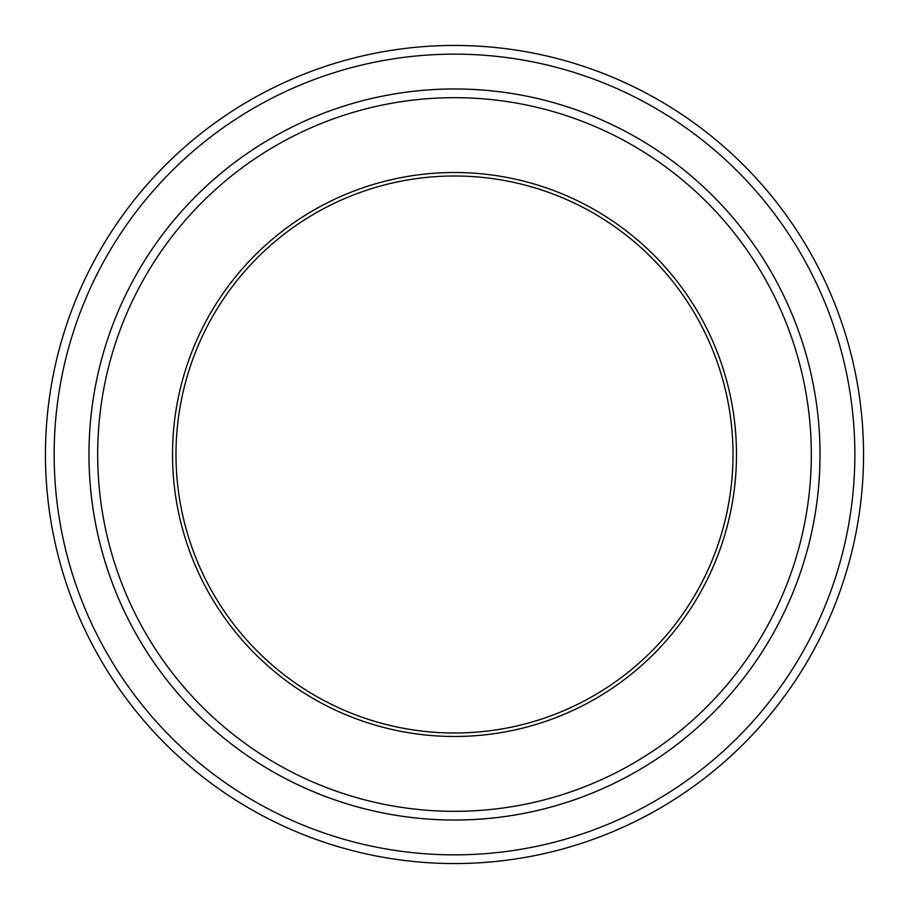 <?xml version="1.0" encoding="UTF-8"?>
<svg xmlns="http://www.w3.org/2000/svg" width="909" height="909" viewBox="0 0 909 909"><rect width="100%" height="100%" fill="white"/><g stroke="black" fill="none" stroke-linecap="round" stroke-linejoin="round"><path stroke-width="1.36" d="M54.154 454.5A400.346 400.346 0 0 0 654.673 801.215A400.346 400.346 0 0 0 654.673 107.785A400.346 400.346 0 0 0 54.154 454.5M820.032 454.5A365.532 365.532 0 0 1 271.734 771.059A365.532 365.532 0 0 1 271.734 137.941A365.532 365.532 0 0 1 820.032 454.5A365.52 365.52 0 0 0 454.5 88.98A365.52 365.52 0 0 0 88.98 454.5A365.52 365.52 0 0 0 454.5 820.02A365.52 365.52 0 0 0 820.02 454.5M172.517 454.5A281.983 281.983 0 0 0 595.497 698.703A281.983 281.983 0 0 0 595.497 210.297A281.983 281.983 0 0 0 172.517 454.5M97.683 454.5A356.817 356.817 0 0 0 632.914 763.515A356.817 356.817 0 0 0 632.914 145.485A356.817 356.817 0 0 0 97.683 454.5M863.55 454.5A409.05 409.05 0 0 0 454.5 45.45A409.05 409.05 0 0 0 45.45 454.5A409.05 409.05 0 0 0 454.5 863.55A409.05 409.05 0 0 0 863.55 454.5M733.006 454.5A278.506 278.506 0 0 0 454.5 175.994A278.506 278.506 0 0 0 175.994 454.5A278.506 278.506 0 0 0 454.5 733.006A278.506 278.506 0 0 0 733.006 454.5"/></g></svg>
